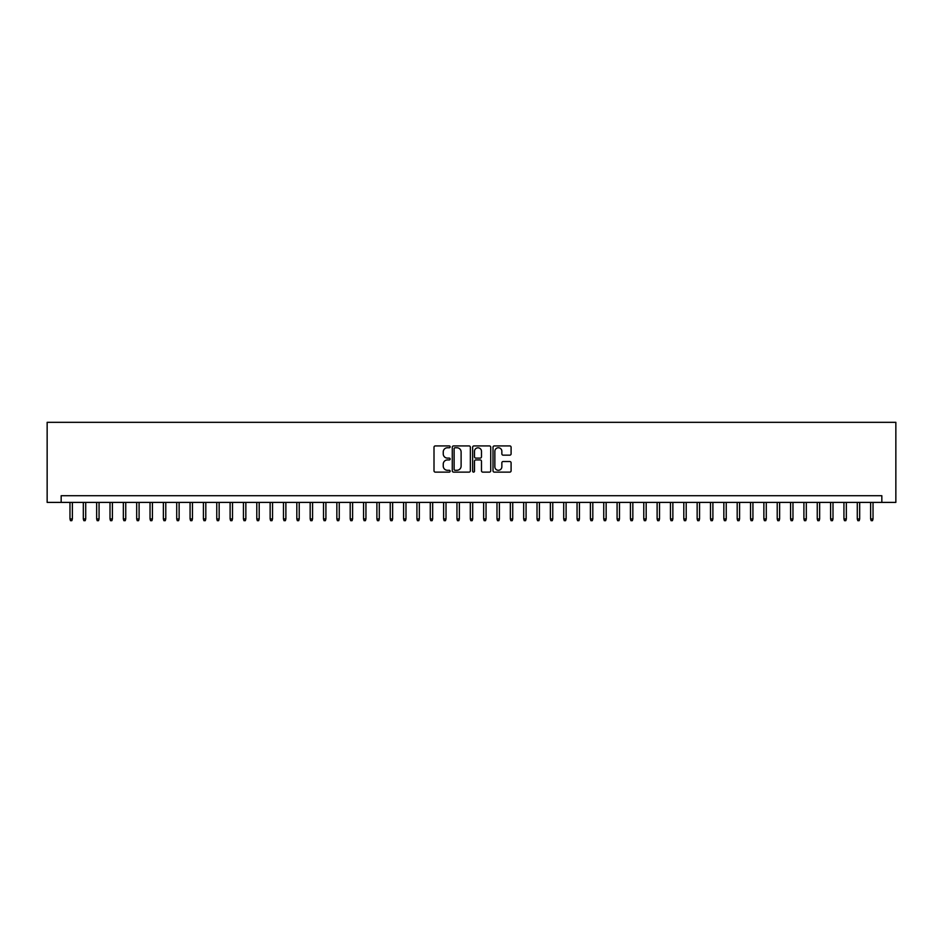 <?xml version="1.0" encoding="UTF-8"?>
<svg xmlns="http://www.w3.org/2000/svg" width="943" height="943" viewBox="0 0 943 943"><rect width="100%" height="100%" fill="white"/><g stroke="black" fill="none" stroke-linecap="round" stroke-linejoin="round"><path stroke-width="1.41" d="M450.153 446.841A0.919 0.919 0 0 0 449.233 445.921L435.312 445.921A1.308 1.308 0 0 0 434.004 447.23L434.004 470.816A1.308 1.308 0 0 0 435.312 472.125L449.233 472.125A0.919 0.919 0 0 0 450.153 471.205A0.919 0.919 0 0 0 449.233 470.286L447.43 470.286A4.196 4.196 0 0 1 443.245 466.101L443.245 464.133A4.196 4.196 0 0 1 447.43 459.936L449.233 459.936A0.919 0.919 0 0 0 450.153 459.029A0.919 0.919 0 0 0 449.233 458.109L447.43 458.109A4.196 4.196 0 0 1 443.245 453.913L443.245 451.945A4.196 4.196 0 0 1 447.43 447.76L449.233 447.76A0.919 0.919 0 0 0 450.153 446.841M509.786 455.163A1.308 1.308 0 0 0 511.094 453.854L511.094 447.23A1.308 1.308 0 0 0 509.786 445.921L494.321 445.921A1.308 1.308 0 0 0 493.012 447.23L493.012 470.816A1.308 1.308 0 0 0 494.321 472.125L509.786 472.125A1.308 1.308 0 0 0 511.094 470.816L511.094 462.824A1.308 1.308 0 0 0 509.786 461.516L503.161 461.516A1.308 1.308 0 0 0 501.853 462.824L501.853 466.785A3.501 3.501 0 0 1 498.352 470.286A3.501 3.501 0 0 1 494.851 466.785L494.851 451.261A3.501 3.501 0 0 1 498.352 447.76A3.501 3.501 0 0 1 501.853 451.261L501.853 453.854A1.308 1.308 0 0 0 503.161 455.163L509.786 455.163M881.835 502.395L895.85 502.395L895.85 422.323L47.15 422.323L47.15 502.395L881.835 502.395L881.835 495.723L61.165 495.723L61.165 502.395M470.357 447.23A1.308 1.308 0 0 0 469.048 445.921L453.583 445.921A1.308 1.308 0 0 0 452.275 447.23L452.275 470.816A1.308 1.308 0 0 0 453.583 472.125L469.048 472.125A1.308 1.308 0 0 0 470.357 470.816L470.357 447.23M473.952 445.921L489.417 445.921A1.308 1.308 0 0 1 490.725 447.23L490.725 470.816A1.308 1.308 0 0 1 489.417 472.125L482.792 472.125A1.308 1.308 0 0 1 481.484 470.816L481.484 461.245A1.308 1.308 0 0 0 480.176 459.936L475.791 459.936A1.308 1.308 0 0 0 474.482 461.245L474.482 471.205A0.919 0.919 0 0 1 473.563 472.125A0.919 0.919 0 0 1 472.643 471.205L472.643 447.23A1.308 1.308 0 0 1 473.952 445.921M455.033 447.76A0.919 0.919 0 0 0 454.113 448.679L454.113 469.366A0.919 0.919 0 0 0 455.033 470.286L456.931 470.286A4.196 4.196 0 0 0 461.115 466.101L461.115 451.945A4.196 4.196 0 0 0 456.931 447.76L455.033 447.76M481.484 451.332A3.501 3.501 0 0 0 477.983 447.819A3.501 3.501 0 0 0 474.482 451.332L474.482 456.801A1.308 1.308 0 0 0 475.791 458.109L480.176 458.109A1.308 1.308 0 0 0 481.484 456.801L481.484 451.332M72.375 518.945L71.833 520.677L70.501 520.677L69.971 518.945L72.375 518.945L72.375 502.395M69.971 518.945L69.971 502.395M85.719 518.945L85.176 520.677L83.844 520.677L83.314 518.945L85.719 518.945L85.719 502.395M83.314 518.945L83.314 502.395M99.062 518.945L98.52 520.677L97.188 520.677L96.657 518.945L99.062 518.945L99.062 502.395M96.657 518.945L96.657 502.395M112.406 518.945L111.875 520.677L110.531 520.677L110.001 518.945L112.406 518.945L112.406 502.395M110.001 518.945L110.001 502.395M125.749 518.945L125.219 520.677L123.875 520.677L123.344 518.945L125.749 518.945L125.749 502.395M123.344 518.945L123.344 502.395M139.093 518.945L138.562 520.677L137.23 520.677L136.688 518.945L139.093 518.945L139.093 502.395M136.688 518.945L136.688 502.395M152.436 518.945L151.906 520.677L150.574 520.677L150.031 518.945L152.436 518.945L152.436 502.395M150.031 518.945L150.031 502.395M165.779 518.945L165.249 520.677L163.917 520.677L163.375 518.945L165.779 518.945L165.779 502.395M163.375 518.945L163.375 502.395M179.123 518.945L178.592 520.677L177.26 520.677L176.718 518.945L179.123 518.945L179.123 502.395M176.718 518.945L176.718 502.395M192.466 518.945L191.936 520.677L190.604 520.677L190.073 518.945L192.466 518.945L192.466 502.395M190.073 518.945L190.073 502.395M205.81 518.945L205.279 520.677L203.947 520.677L203.417 518.945L205.81 518.945L205.81 502.395M203.417 518.945L203.417 502.395M219.153 518.945L218.623 520.677L217.291 520.677L216.76 518.945L219.153 518.945L219.153 502.395M216.76 518.945L216.76 502.395M232.508 518.945L231.966 520.677L230.634 520.677L230.104 518.945L232.508 518.945L232.508 502.395M230.104 518.945L230.104 502.395M245.852 518.945L245.31 520.677L243.978 520.677L243.447 518.945L245.852 518.945L245.852 502.395M243.447 518.945L243.447 502.395M259.195 518.945L258.653 520.677L257.321 520.677L256.791 518.945L259.195 518.945L259.195 502.395M256.791 518.945L256.791 502.395M272.539 518.945L271.997 520.677L270.665 520.677L270.134 518.945L272.539 518.945L272.539 502.395M270.134 518.945L270.134 502.395M285.882 518.945L285.352 520.677L284.008 520.677L283.478 518.945L285.882 518.945L285.882 502.395M283.478 518.945L283.478 502.395M299.226 518.945L298.695 520.677L297.351 520.677L296.821 518.945L299.226 518.945L299.226 502.395M296.821 518.945L296.821 502.395M312.569 518.945L312.039 520.677L310.695 520.677L310.164 518.945L312.569 518.945L312.569 502.395M310.164 518.945L310.164 502.395M325.913 518.945L325.382 520.677L324.05 520.677L323.508 518.945L325.913 518.945L325.913 502.395M323.508 518.945L323.508 502.395M339.256 518.945L338.726 520.677L337.394 520.677L336.851 518.945L339.256 518.945L339.256 502.395M336.851 518.945L336.851 502.395M352.599 518.945L352.069 520.677L350.737 520.677L350.195 518.945L352.599 518.945L352.599 502.395M350.195 518.945L350.195 502.395M365.943 518.945L365.412 520.677L364.081 520.677L363.55 518.945L365.943 518.945L365.943 502.395M363.55 518.945L363.55 502.395M379.286 518.945L378.756 520.677L377.424 520.677L376.894 518.945L379.286 518.945L379.286 502.395M376.894 518.945L376.894 502.395M392.63 518.945L392.099 520.677L390.767 520.677L390.237 518.945L392.63 518.945L392.63 502.395M390.237 518.945L390.237 502.395M405.985 518.945L405.443 520.677L404.111 520.677L403.58 518.945L405.985 518.945L405.985 502.395M403.58 518.945L403.58 502.395M419.329 518.945L418.786 520.677L417.454 520.677L416.924 518.945L419.329 518.945L419.329 502.395M416.924 518.945L416.924 502.395M432.672 518.945L432.13 520.677L430.798 520.677L430.267 518.945L432.672 518.945L432.672 502.395M430.267 518.945L430.267 502.395M446.015 518.945L445.473 520.677L444.141 520.677L443.611 518.945L446.015 518.945L446.015 502.395M443.611 518.945L443.611 502.395M459.359 518.945L458.828 520.677L457.485 520.677L456.954 518.945L459.359 518.945L459.359 502.395M456.954 518.945L456.954 502.395M472.702 518.945L472.172 520.677L470.828 520.677L470.298 518.945L472.702 518.945L472.702 502.395M470.298 518.945L470.298 502.395M486.046 518.945L485.515 520.677L484.172 520.677L483.641 518.945L486.046 518.945L486.046 502.395M483.641 518.945L483.641 502.395M499.389 518.945L498.859 520.677L497.527 520.677L496.985 518.945L499.389 518.945L499.389 502.395M496.985 518.945L496.985 502.395M512.733 518.945L512.202 520.677L510.87 520.677L510.328 518.945L512.733 518.945L512.733 502.395M510.328 518.945L510.328 502.395M526.076 518.945L525.546 520.677L524.214 520.677L523.671 518.945L526.076 518.945L526.076 502.395M523.671 518.945L523.671 502.395M539.42 518.945L538.889 520.677L537.557 520.677L537.015 518.945L539.42 518.945L539.42 502.395M537.015 518.945L537.015 502.395M552.763 518.945L552.233 520.677L550.901 520.677L550.37 518.945L552.763 518.945L552.763 502.395M550.37 518.945L550.37 502.395M566.106 518.945L565.576 520.677L564.244 520.677L563.714 518.945L566.106 518.945L566.106 502.395M563.714 518.945L563.714 502.395M579.45 518.945L578.919 520.677L577.587 520.677L577.057 518.945L579.45 518.945L579.45 502.395M577.057 518.945L577.057 502.395M592.805 518.945L592.263 520.677L590.931 520.677L590.401 518.945L592.805 518.945L592.805 502.395M590.401 518.945L590.401 502.395M606.149 518.945L605.606 520.677L604.274 520.677L603.744 518.945L606.149 518.945L606.149 502.395M603.744 518.945L603.744 502.395M619.492 518.945L618.95 520.677L617.618 520.677L617.087 518.945L619.492 518.945L619.492 502.395M617.087 518.945L617.087 502.395M632.836 518.945L632.305 520.677L630.961 520.677L630.431 518.945L632.836 518.945L632.836 502.395M630.431 518.945L630.431 502.395M646.179 518.945L645.649 520.677L644.305 520.677L643.774 518.945L646.179 518.945L646.179 502.395M643.774 518.945L643.774 502.395M659.522 518.945L658.992 520.677L657.648 520.677L657.118 518.945L659.522 518.945L659.522 502.395M657.118 518.945L657.118 502.395M672.866 518.945L672.335 520.677L671.003 520.677L670.461 518.945L672.866 518.945L672.866 502.395M670.461 518.945L670.461 502.395M686.209 518.945L685.679 520.677L684.347 520.677L683.805 518.945L686.209 518.945L686.209 502.395M683.805 518.945L683.805 502.395M699.553 518.945L699.022 520.677L697.69 520.677L697.148 518.945L699.553 518.945L699.553 502.395M697.148 518.945L697.148 502.395M712.896 518.945L712.366 520.677L711.034 520.677L710.492 518.945L712.896 518.945L712.896 502.395M710.492 518.945L710.492 502.395M726.24 518.945L725.709 520.677L724.377 520.677L723.847 518.945L726.24 518.945L726.24 502.395M723.847 518.945L723.847 502.395M739.583 518.945L739.053 520.677L737.721 520.677L737.19 518.945L739.583 518.945L739.583 502.395M737.19 518.945L737.19 502.395M752.927 518.945L752.396 520.677L751.064 520.677L750.534 518.945L752.927 518.945L752.927 502.395M750.534 518.945L750.534 502.395M766.282 518.945L765.74 520.677L764.408 520.677L763.877 518.945L766.282 518.945L766.282 502.395M763.877 518.945L763.877 502.395M779.625 518.945L779.083 520.677L777.751 520.677L777.221 518.945L779.625 518.945L779.625 502.395M777.221 518.945L777.221 502.395M792.969 518.945L792.426 520.677L791.094 520.677L790.564 518.945L792.969 518.945L792.969 502.395M790.564 518.945L790.564 502.395M806.312 518.945L805.77 520.677L804.438 520.677L803.908 518.945L806.312 518.945L806.312 502.395M803.908 518.945L803.908 502.395M819.656 518.945L819.125 520.677L817.781 520.677L817.251 518.945L819.656 518.945L819.656 502.395M817.251 518.945L817.251 502.395M832.999 518.945L832.469 520.677L831.125 520.677L830.594 518.945L832.999 518.945L832.999 502.395M830.594 518.945L830.594 502.395M846.342 518.945L845.812 520.677L844.48 520.677L843.938 518.945L846.342 518.945L846.342 502.395M843.938 518.945L843.938 502.395M859.686 518.945L859.156 520.677L857.824 520.677L857.281 518.945L859.686 518.945L859.686 502.395M857.281 518.945L857.281 502.395M873.029 518.945L872.499 520.677L871.167 520.677L870.625 518.945L873.029 518.945L873.029 502.395M870.625 518.945L870.625 502.395"/></g></svg>

